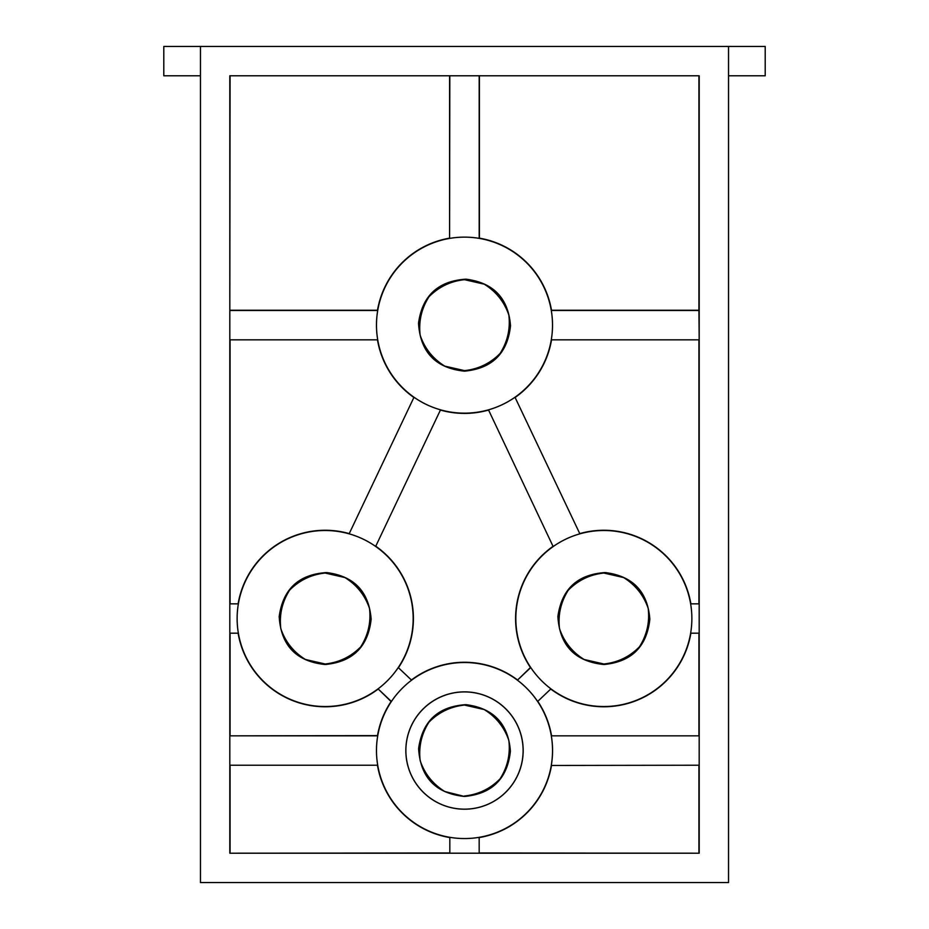 <?xml version="1.0" encoding="UTF-8"?>
<svg xmlns="http://www.w3.org/2000/svg" width="929" height="929" viewBox="0 0 929 929"><rect width="100%" height="100%" fill="white"/><g stroke="black" fill="none" stroke-linecap="round" stroke-linejoin="round"><path stroke-width="1.39" d="M728.533 46.45L728.533 882.55L200.467 882.55L200.467 46.45L765.206 46.45L765.206 75.783L728.533 75.783M523.108 750.539A58.608 58.608 0 0 0 435.19 699.781A58.608 58.608 0 0 0 435.19 801.297A58.608 58.608 0 0 0 523.108 750.539M523.178 750.539A58.678 58.678 0 0 1 435.167 801.344A58.678 58.678 0 0 1 435.167 699.723A58.678 58.678 0 0 1 523.178 750.539M464.5 796.467C492.08 793.854 507.397 778.757 510.416 751.178C508.233 723.61 493.38 708.095 465.882 704.658C438.163 706.458 422.405 721.101 418.607 748.6C420.384 777.503 435.689 793.459 464.5 796.467L444.77 791.508C432.902 784.146 424.704 773.857 420.163 760.654C418.526 746.788 421.452 733.968 428.954 722.181C438.767 712.253 450.611 706.551 464.5 705.065L484.23 709.57C496.098 716.933 504.296 727.21 508.837 740.413C510.474 754.278 507.548 767.11 500.046 778.885C490.233 788.814 478.389 794.516 464.5 796.002M464.5 370.625L444.77 366.119C432.902 358.757 424.704 348.468 420.163 335.264C418.526 321.399 421.452 308.579 428.954 296.804C438.767 286.875 450.611 281.162 464.5 279.675L484.23 284.181C496.098 291.543 504.296 301.832 508.837 315.036C510.474 328.901 507.548 341.721 500.046 353.496C490.233 363.425 478.389 369.138 464.5 370.625L464.5 371.17C492.138 368.558 507.478 353.438 510.52 325.812C508.337 298.186 493.473 282.648 465.928 279.176C438.128 280.964 422.323 295.631 418.514 323.199C420.291 352.161 435.62 368.163 464.5 371.17M325.15 663.991L305.42 659.485C293.552 652.123 285.354 641.846 280.813 628.643C279.176 614.766 282.102 601.946 289.604 590.17C299.417 580.242 311.261 574.528 325.15 573.042L344.88 577.548C356.748 584.91 364.946 595.199 369.487 608.402C371.124 622.267 368.198 635.088 360.696 646.874C350.883 656.803 339.039 662.505 325.15 663.991L325.15 664.514C352.776 661.912 368.105 646.793 371.147 619.178C368.964 591.564 354.1 576.026 326.567 572.566C298.79 574.354 282.997 589.021 279.188 616.566C280.964 645.527 296.281 661.506 325.15 664.514M603.85 663.991L584.12 659.485C572.252 652.123 564.054 641.846 559.513 628.643C557.876 614.766 560.802 601.946 568.304 590.17C578.117 580.242 589.961 574.528 603.85 573.042L623.58 577.548C635.448 584.91 643.646 595.199 648.187 608.402C649.824 622.267 646.898 635.088 639.396 646.874C629.583 656.803 617.739 662.505 603.85 663.991L603.85 664.514C631.476 661.912 646.805 646.793 649.847 619.178C647.664 591.564 632.8 576.026 605.267 572.566C577.49 574.354 561.697 589.021 557.888 616.566C559.664 645.527 574.981 661.506 603.85 664.514M699.2 75.783L229.8 75.783L699.2 75.783L699.2 853.217L229.8 853.217L229.8 75.783M377.708 310.472L229.823 310.472L229.823 339.828L377.708 339.828A88.023 88.023 0 0 1 377.708 310.472L377.499 310.228A88.267 88.267 0 0 1 449.578 238.149L449.822 75.795M449.822 238.358A88.023 88.023 0 0 1 479.178 238.358L479.422 238.149A88.267 88.267 0 0 1 551.501 310.228L698.933 310.228L699.177 339.828L551.292 339.828A88.023 88.023 0 0 0 551.292 310.472L699.177 310.472M479.178 75.795L479.178 238.358M440.52 409.84A88.023 88.023 0 0 1 413.997 397.252L349.13 533.827A88.023 88.023 0 0 1 375.653 546.426L440.52 409.84L375.653 546.426M553.359 546.415A88.023 88.023 0 0 0 553.347 546.426A88.023 88.023 0 0 1 579.87 533.827L515.003 397.252A88.023 88.023 0 0 1 488.48 409.84L553.045 546.345A88.267 88.267 0 0 0 530.436 667.51L517.407 680.191L530.749 667.545A88.023 88.023 0 0 0 550.943 688.865L537.601 701.5A88.023 88.023 0 0 0 517.407 680.191M551.292 765.217A88.023 88.023 0 0 0 551.292 735.849L699.177 735.849L699.177 765.217L551.501 765.461L699.177 765.217M229.823 765.217L229.823 735.849L377.708 735.849A88.023 88.023 0 0 0 377.708 765.217L229.823 765.217L377.708 765.217M411.593 680.191A88.023 88.023 0 0 0 391.399 701.5L378.057 688.865A88.023 88.023 0 0 0 398.251 667.556A88.023 88.023 0 0 0 398.251 667.545A88.011 88.011 0 0 0 375.63 546.426A88.011 88.011 0 0 0 252.723 568.513A88.011 88.011 0 0 0 275.634 691.281A88.011 88.011 0 0 0 398.239 667.556L411.593 680.191L398.251 667.545M479.178 853.205L449.822 853.205L449.822 837.319A88.023 88.023 0 0 0 479.167 837.331A88.023 88.023 0 0 0 479.178 837.319A88.011 88.011 0 0 0 469.412 662.656A88.011 88.011 0 0 0 377.72 735.861A88.011 88.011 0 0 0 479.167 837.319L479.178 853.205L479.178 837.319M690.642 633.183A88.023 88.023 0 0 0 690.642 603.85L699.177 603.85L699.177 633.183L690.642 633.183M238.358 603.85A88.023 88.023 0 0 0 238.358 633.183L229.823 633.183L229.823 603.85L238.358 603.85M479.422 76.039L479.422 238.149M553.045 546.345L488.48 409.84M699.177 735.849L551.292 735.849M378.057 688.865L391.086 701.534A88.267 88.267 0 0 0 377.499 735.605L377.708 735.849M377.499 735.605L229.823 735.849M229.823 339.828L377.708 339.828M537.601 701.5L550.943 688.865M449.822 837.319L449.822 853.205M530.761 667.556A88.011 88.011 0 0 0 653.366 691.281A88.011 88.011 0 0 0 676.277 568.513A88.011 88.011 0 0 0 553.37 546.426A88.011 88.011 0 0 0 530.761 667.556L530.436 667.51M488.48 409.828A88.011 88.011 0 0 0 528.09 264.3A88.011 88.011 0 0 0 380.96 297.466A88.011 88.011 0 0 0 488.48 409.828M579.87 533.827L515.003 397.252M699.177 339.828L551.292 339.828M349.13 533.827L413.997 397.252M550.955 689.179A88.267 88.267 0 0 0 690.886 633.183M690.886 603.85A88.267 88.267 0 0 0 580.01 533.536M348.99 533.536A88.267 88.267 0 0 0 238.114 603.85M238.114 633.183A88.267 88.267 0 0 0 378.045 689.179M398.564 667.51A88.267 88.267 0 0 0 375.955 546.345M699.2 853.217L479.422 852.961M449.578 852.961L229.8 853.217M551.501 735.605A88.267 88.267 0 0 0 537.914 701.534M517.395 679.865A88.267 88.267 0 0 0 411.605 679.865M377.499 765.461A88.267 88.267 0 0 0 449.578 837.528M479.422 837.528A88.267 88.267 0 0 0 551.501 765.461M698.933 76.039L698.933 310.228M698.933 340.072L698.933 603.85M698.933 633.183L698.933 735.605M698.933 765.461L698.933 852.961M230.067 852.961L230.067 765.461M230.067 735.605L230.067 633.183M230.067 603.85L230.067 340.072M229.823 310.472L230.067 76.039M230.067 310.228L377.499 310.228M488.34 410.13A88.267 88.267 0 0 1 440.66 410.13M551.501 340.072A88.267 88.267 0 0 1 515.305 397.333M413.695 397.333A88.267 88.267 0 0 1 377.499 340.072M449.578 238.149L449.578 76.039M200.467 46.45L163.794 46.45L163.794 75.783L200.467 75.783"/></g></svg>
